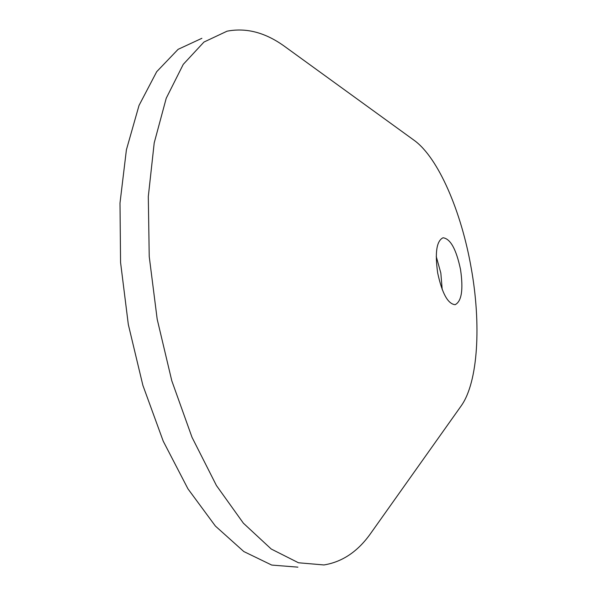<?xml version="1.0" encoding="UTF-8"?>
<svg xmlns="http://www.w3.org/2000/svg" width="597" height="597" viewBox="0 0 597 597"><rect width="100%" height="100%" fill="white"/><g stroke="black" fill="none" stroke-linecap="round" stroke-linejoin="round"><path stroke-width="0.9" d="M442.205 289.538L440.832 273.045L436.235 256.479M460.526 269.493C456.265 249.277 450.437 238.703 443.041 237.77C436.601 240.845 434.81 252.568 437.676 272.941C442.071 293.373 447.884 303.963 455.123 304.686C461.653 301.366 463.451 289.627 460.526 269.493M471.182 267.889C461.369 211.629 438.414 157.787 414.184 140.34L285.329 46.924C265.956 32.663 246.531 27.417 227.039 31.193L203.958 42.051L183.249 64.372L166.235 98.236L154.213 142.884L148.302 196.562L149.228 256.523L157.19 319.238L171.787 380.767L192.003 437.28L216.427 485.525L243.389 523.196L271.239 549.031L298.493 562.77L323.947 564.949C342.499 561.949 358.178 551.3 370.976 532.994L461.22 405.833C478.204 382.08 481.331 324.089 471.182 267.889M201.883 38.312L178.107 49.335L156.705 71.692L139.026 105.438L126.407 149.802L119.997 203.047L120.564 262.441L128.318 324.499L142.877 385.341L163.235 441.19L187.965 488.861L215.39 526.061L243.822 551.553L271.739 565.068L297.903 567.15"/></g></svg>

